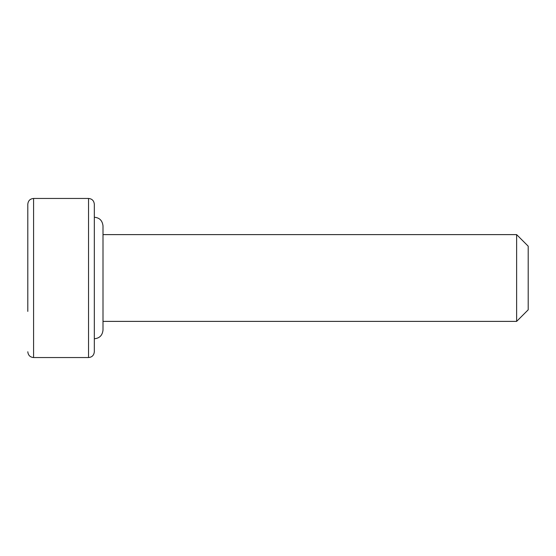 <?xml version="1.0" encoding="UTF-8"?>
<svg xmlns="http://www.w3.org/2000/svg" width="556" height="556" viewBox="0 0 556 556"><rect width="100%" height="100%" fill="white"/><g stroke="black" fill="none" stroke-linecap="round" stroke-linejoin="round"><path stroke-width="0.83" d="M27.8 311.402L27.8 204.24C28.175 200.695 30.1 198.77 33.582 198.457L33.582 357.543L88.543 357.543L88.543 198.457C92.025 198.77 93.95 200.695 94.325 204.24L94.325 351.76C93.95 355.305 92.025 357.23 88.543 357.543M516.628 234.611L528.2 246.183L528.2 309.817L516.628 321.389L516.628 234.611L103.006 234.611M27.8 261.299L27.8 278M33.582 198.457L88.543 198.457M516.628 321.389L103.006 321.389L103.006 330.062L103.006 225.938C102.394 220.565 99.503 217.674 94.325 217.257M33.582 357.543C30.1 357.23 28.175 355.305 27.8 351.76M94.325 338.743C99.503 338.326 102.394 335.435 103.006 330.062"/></g></svg>
